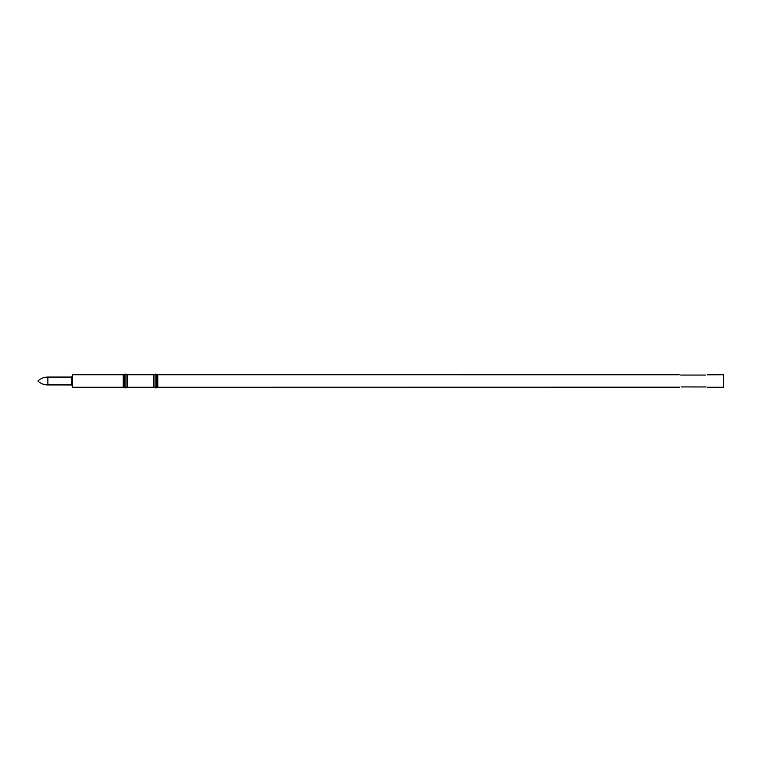 <?xml version="1.0" encoding="UTF-8"?>
<svg xmlns="http://www.w3.org/2000/svg" width="762" height="762" viewBox="0 0 762 762"><rect width="100%" height="100%" fill="white"/><g stroke="black" fill="none" stroke-linecap="round" stroke-linejoin="round"><path stroke-width="1.14" d="M127.635 374.733L153.41 374.733L153.41 387.267L127.635 387.267L126.063 387.839L126.063 374.161L127.635 374.733L127.635 387.267M124.844 387.839L123.273 387.267L123.273 374.733L124.844 374.161L124.844 387.839L126.063 387.839M123.273 387.267L72.304 387.267L72.304 374.733L123.273 374.733M71.495 377.066L71.495 384.934L47.873 384.934L47.873 377.066L71.495 377.066L72.304 376.257M154.981 381L154.981 387.839L156.2 387.839L156.2 374.161L154.981 374.161L154.981 381M679.218 374.761L157.763 374.733L157.763 387.267L156.2 387.839M723.49 374.733L723.49 387.267L723.49 374.733L707.336 374.809M705.574 375.066C708.203 374.694 708.203 374.694 705.574 375.066L681.142 375.066C678.513 374.694 678.513 374.694 681.142 375.066L680.647 375.047M681.142 386.934C678.513 387.306 678.513 387.306 681.142 386.934L706.069 386.953M157.763 387.267L679.38 387.191M707.498 387.239L723.49 387.267M705.574 386.934C708.203 387.306 708.203 387.306 705.574 386.934M124.844 374.161L126.063 374.161M71.495 384.934L72.304 385.743M38.1 381.2C40.891 383.686 44.148 384.924 47.873 384.934M38.1 380.8C40.891 378.314 44.148 377.076 47.873 377.066M153.41 387.267L154.981 387.839M153.41 374.733L154.981 374.161M157.763 374.733L156.2 374.161"/></g></svg>
